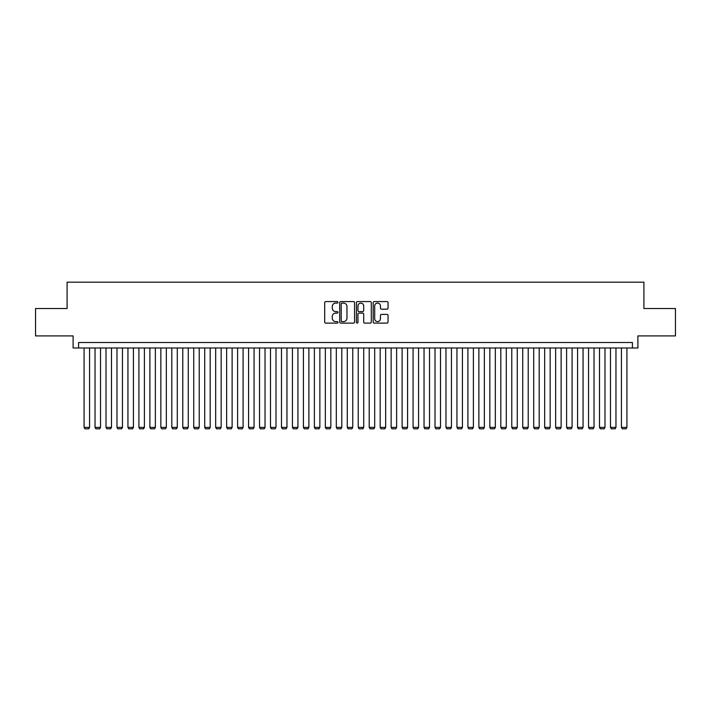 <?xml version="1.0" encoding="UTF-8"?>
<svg xmlns="http://www.w3.org/2000/svg" width="711" height="711" viewBox="0 0 711 711"><rect width="100%" height="100%" fill="white"/><g stroke="black" fill="none" stroke-linecap="round" stroke-linejoin="round"><path stroke-width="1.07" d="M337.956 302.335A0.755 0.755 0 0 0 337.201 301.58L325.762 301.58A1.075 1.075 0 0 0 324.687 302.655L324.687 322.039A1.075 1.075 0 0 0 325.762 323.114L337.201 323.114A0.755 0.755 0 0 0 337.956 322.359A0.755 0.755 0 0 0 337.201 321.603L335.716 321.603A3.448 3.448 0 0 1 332.277 318.164L332.277 316.546A3.448 3.448 0 0 1 335.716 313.098L337.201 313.098A0.755 0.755 0 0 0 337.956 312.342A0.755 0.755 0 0 0 337.201 311.596L335.716 311.596A3.448 3.448 0 0 1 332.277 308.147L332.277 306.53A3.448 3.448 0 0 1 335.716 303.09L337.201 303.09A0.755 0.755 0 0 0 337.956 302.335M386.962 309.169A1.075 1.075 0 0 0 388.037 308.094L388.037 302.655A1.075 1.075 0 0 0 386.962 301.58L374.253 301.58A1.075 1.075 0 0 0 373.177 302.655L373.177 322.039A1.075 1.075 0 0 0 374.253 323.114L386.962 323.114A1.075 1.075 0 0 0 388.037 322.039L388.037 315.471A1.075 1.075 0 0 0 386.962 314.395L381.523 314.395A1.075 1.075 0 0 0 380.447 315.471L380.447 318.724A2.88 2.88 0 0 1 377.568 321.603A2.88 2.88 0 0 1 374.688 318.724L374.688 305.97A2.88 2.88 0 0 1 377.568 303.09A2.88 2.88 0 0 1 380.447 305.97L380.447 308.094A1.075 1.075 0 0 0 381.523 309.169L386.962 309.169M632.408 347.99L637.891 347.99L637.891 335.921L675.45 335.921L675.45 308.512L643.917 308.512L643.917 282.187L67.083 282.187L67.083 308.512L35.55 308.512L35.55 335.921L73.109 335.921L73.109 347.99L632.408 347.99L632.408 342.506L78.592 342.506L78.592 347.99M354.558 302.655A1.075 1.075 0 0 0 353.483 301.58L340.782 301.58A1.075 1.075 0 0 0 339.707 302.655L339.707 322.039A1.075 1.075 0 0 0 340.782 323.114L353.483 323.114A1.075 1.075 0 0 0 354.558 322.039L354.558 302.655M357.517 301.58L370.218 301.58A1.075 1.075 0 0 1 371.293 302.655L371.293 322.039A1.075 1.075 0 0 1 370.218 323.114L364.787 323.114A1.075 1.075 0 0 1 363.712 322.039L363.712 314.173A1.075 1.075 0 0 0 362.628 313.098L359.028 313.098A1.075 1.075 0 0 0 357.953 314.173L357.953 322.359A0.755 0.755 0 0 1 357.198 323.114A0.755 0.755 0 0 1 356.442 322.359L356.442 302.655A1.075 1.075 0 0 1 357.517 301.58M341.964 303.09A0.755 0.755 0 0 0 341.209 303.846L341.209 320.848A0.755 0.755 0 0 0 341.964 321.603L343.529 321.603A3.448 3.448 0 0 0 346.968 318.164L346.968 306.53A3.448 3.448 0 0 0 343.529 303.09L341.964 303.09M363.712 306.023A2.88 2.88 0 0 0 360.833 303.144A2.88 2.88 0 0 0 357.953 306.023L357.953 310.52A1.075 1.075 0 0 0 359.028 311.596L362.628 311.596A1.075 1.075 0 0 0 363.712 310.52L363.712 306.023M89.559 347.99L89.559 427.382L84.076 427.382L84.076 347.99M89.559 427.382L88.742 428.813L84.902 428.813L84.076 427.382M100.527 347.99L100.527 427.382L95.043 427.382L95.043 347.99M100.527 427.382L99.709 428.813L95.869 428.813L95.043 427.382M111.494 347.99L111.494 427.382L106.01 427.382L106.01 347.99M111.494 427.382L110.667 428.813L106.837 428.813L106.01 427.382M122.461 347.99L122.461 427.382L116.977 427.382L116.977 347.99M122.461 427.382L121.634 428.813L117.795 428.813L116.977 427.382M133.428 347.99L133.428 427.382L127.944 427.382L127.944 347.99M133.428 427.382L132.601 428.813L128.762 428.813L127.944 427.382M144.395 347.99L144.395 427.382L138.912 427.382L138.912 347.99M144.395 427.382L143.569 428.813L139.729 428.813L138.912 427.382M155.362 347.99L155.362 427.382L149.879 427.382L149.879 347.99M155.362 427.382L154.536 428.813L150.696 428.813L149.879 427.382M166.33 347.99L166.33 427.382L160.846 427.382L160.846 347.99M166.33 427.382L165.503 428.813L161.664 428.813L160.846 427.382M177.297 347.99L177.297 427.382L171.813 427.382L171.813 347.99M177.297 427.382L176.47 428.813L172.631 428.813L171.813 427.382M188.264 347.99L188.264 427.382L182.78 427.382L182.78 347.99M188.264 427.382L187.437 428.813L183.598 428.813L182.78 427.382M199.222 347.99L199.222 427.382L193.739 427.382L193.739 347.99M199.222 427.382L198.405 428.813L194.565 428.813L193.739 427.382M210.189 347.99L210.189 427.382L204.706 427.382L204.706 347.99M210.189 427.382L209.372 428.813L205.532 428.813L204.706 427.382M221.157 347.99L221.157 427.382L215.673 427.382L215.673 347.99M221.157 427.382L220.339 428.813L216.5 428.813L215.673 427.382M232.124 347.99L232.124 427.382L226.64 427.382L226.64 347.99M232.124 427.382L231.306 428.813L227.467 428.813L226.64 427.382M243.091 347.99L243.091 427.382L237.607 427.382L237.607 347.99M243.091 427.382L242.273 428.813L238.434 428.813L237.607 427.382M254.058 347.99L254.058 427.382L248.574 427.382L248.574 347.99M254.058 427.382L253.24 428.813L249.401 428.813L248.574 427.382M265.025 347.99L265.025 427.382L259.542 427.382L259.542 347.99M265.025 427.382L264.208 428.813L260.368 428.813L259.542 427.382M275.992 347.99L275.992 427.382L270.509 427.382L270.509 347.99M275.992 427.382L275.166 428.813L271.335 428.813L270.509 427.382M286.96 347.99L286.96 427.382L281.476 427.382L281.476 347.99M286.96 427.382L286.133 428.813L282.294 428.813L281.476 427.382M297.927 347.99L297.927 427.382L292.443 427.382L292.443 347.99M297.927 427.382L297.1 428.813L293.261 428.813L292.443 427.382M308.894 347.99L308.894 427.382L303.41 427.382L303.41 347.99M308.894 427.382L308.067 428.813L304.228 428.813L303.41 427.382M319.861 347.99L319.861 427.382L314.378 427.382L314.378 347.99M319.861 427.382L319.035 428.813L315.195 428.813L314.378 427.382M330.828 347.99L330.828 427.382L325.345 427.382L325.345 347.99M330.828 427.382L330.002 428.813L326.162 428.813L325.345 427.382M341.795 347.99L341.795 427.382L336.312 427.382L336.312 347.99M341.795 427.382L340.969 428.813L337.13 428.813L336.312 427.382M352.763 347.99L352.763 427.382L347.279 427.382L347.279 347.99M352.763 427.382L351.936 428.813L348.097 428.813L347.279 427.382M363.721 347.99L363.721 427.382L358.237 427.382L358.237 347.99M363.721 427.382L362.903 428.813L359.064 428.813L358.237 427.382M374.688 347.99L374.688 427.382L369.205 427.382L369.205 347.99M374.688 427.382L373.87 428.813L370.031 428.813L369.205 427.382M385.655 347.99L385.655 427.382L380.172 427.382L380.172 347.99M385.655 427.382L384.838 428.813L380.998 428.813L380.172 427.382M396.622 347.99L396.622 427.382L391.139 427.382L391.139 347.99M396.622 427.382L395.805 428.813L391.965 428.813L391.139 427.382M407.59 347.99L407.59 427.382L402.106 427.382L402.106 347.99M407.59 427.382L406.772 428.813L402.933 428.813L402.106 427.382M418.557 347.99L418.557 427.382L413.073 427.382L413.073 347.99M418.557 427.382L417.739 428.813L413.9 428.813L413.073 427.382M429.524 347.99L429.524 427.382L424.04 427.382L424.04 347.99M429.524 427.382L428.706 428.813L424.867 428.813L424.04 427.382M440.491 347.99L440.491 427.382L435.008 427.382L435.008 347.99M440.491 427.382L439.665 428.813L435.834 428.813L435.008 427.382M451.458 347.99L451.458 427.382L445.975 427.382L445.975 347.99M451.458 427.382L450.632 428.813L446.792 428.813L445.975 427.382M462.426 347.99L462.426 427.382L456.942 427.382L456.942 347.99M462.426 427.382L461.599 428.813L457.76 428.813L456.942 427.382M473.393 347.99L473.393 427.382L467.909 427.382L467.909 347.99M473.393 427.382L472.566 428.813L468.727 428.813L467.909 427.382M484.36 347.99L484.36 427.382L478.876 427.382L478.876 347.99M484.36 427.382L483.533 428.813L479.694 428.813L478.876 427.382M495.327 347.99L495.327 427.382L489.843 427.382L489.843 347.99M495.327 427.382L494.5 428.813L490.661 428.813L489.843 427.382M506.294 347.99L506.294 427.382L500.811 427.382L500.811 347.99M506.294 427.382L505.468 428.813L501.628 428.813L500.811 427.382M517.261 347.99L517.261 427.382L511.778 427.382L511.778 347.99M517.261 427.382L516.435 428.813L512.595 428.813L511.778 427.382M528.22 347.99L528.22 427.382L522.736 427.382L522.736 347.99M528.22 427.382L527.402 428.813L523.563 428.813L522.736 427.382M539.187 347.99L539.187 427.382L533.703 427.382L533.703 347.99M539.187 427.382L538.369 428.813L534.53 428.813L533.703 427.382M550.154 347.99L550.154 427.382L544.67 427.382L544.67 347.99M550.154 427.382L549.336 428.813L545.497 428.813L544.67 427.382M561.121 347.99L561.121 427.382L555.638 427.382L555.638 347.99M561.121 427.382L560.304 428.813L556.464 428.813L555.638 427.382M572.088 347.99L572.088 427.382L566.605 427.382L566.605 347.99M572.088 427.382L571.271 428.813L567.431 428.813L566.605 427.382M583.056 347.99L583.056 427.382L577.572 427.382L577.572 347.99M583.056 427.382L582.238 428.813L578.399 428.813L577.572 427.382M594.023 347.99L594.023 427.382L588.539 427.382L588.539 347.99M594.023 427.382L593.205 428.813L589.366 428.813L588.539 427.382M604.99 347.99L604.99 427.382L599.506 427.382L599.506 347.99M604.99 427.382L604.163 428.813L600.333 428.813L599.506 427.382M615.957 347.99L615.957 427.382L610.473 427.382L610.473 347.99M615.957 427.382L615.131 428.813L611.291 428.813L610.473 427.382M626.924 347.99L626.924 427.382L621.441 427.382L621.441 347.99M626.924 427.382L626.098 428.813L622.258 428.813L621.441 427.382"/></g></svg>
